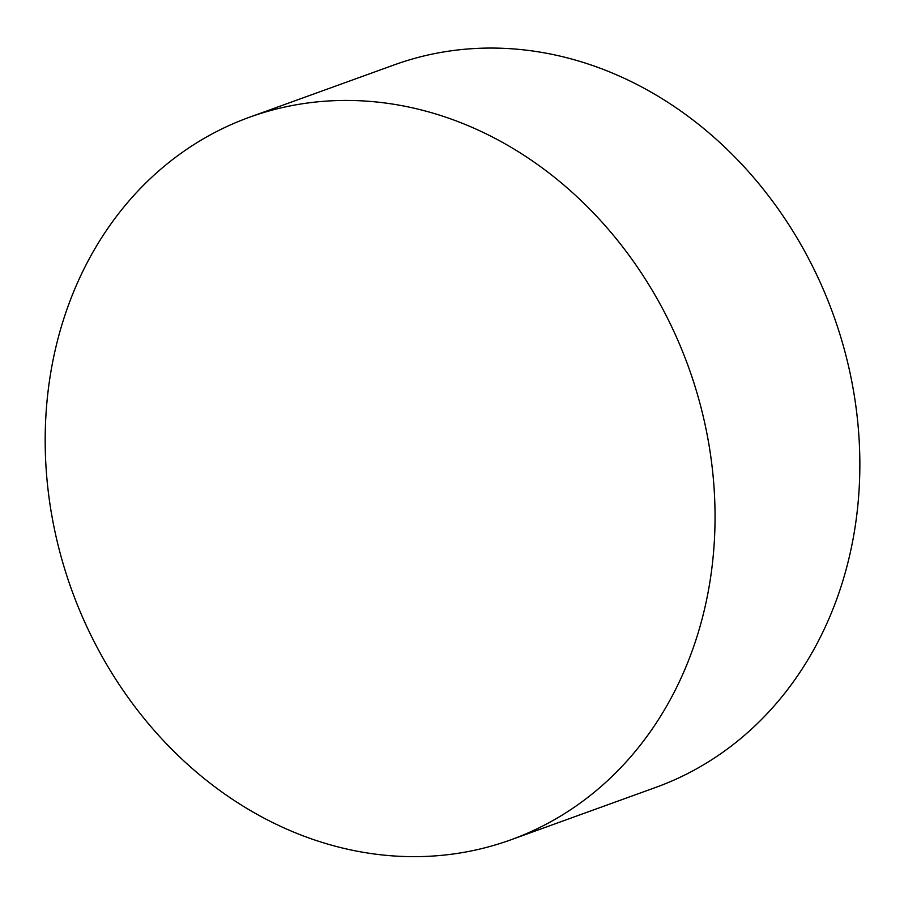 <?xml version="1.0" encoding="UTF-8"?>
<svg xmlns="http://www.w3.org/2000/svg" width="904" height="904" viewBox="0 0 904 904"><rect width="100%" height="100%" fill="white"/><g stroke="black" fill="none" stroke-linecap="round" stroke-linejoin="round"><path stroke-width="1.36" d="M510.805 839.839L655.603 787.463A384.2 327.937 -109.9 0 0 819.623 281.11A384.2 327.937 -109.9 0 0 394.223 64.885L249.425 117.26A384.2 327.937 -109.9 0 0 71.744 590.109A384.2 327.937 -109.9 0 0 510.805 839.839A384.2 327.937 -109.9 0 0 674.825 333.497A384.2 327.937 -109.9 0 0 249.425 117.26"/></g></svg>
